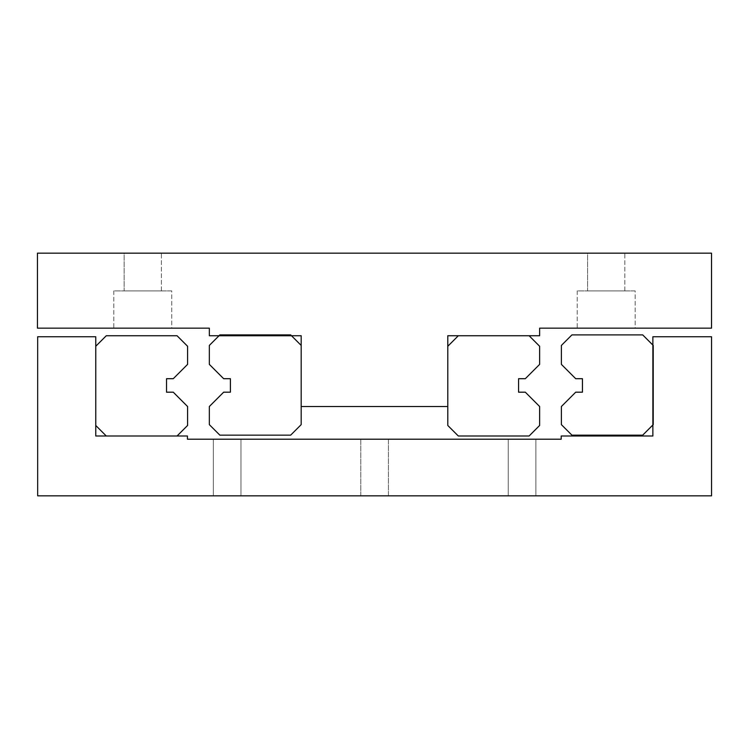 <?xml version="1.0" encoding="UTF-8"?>
<svg xmlns="http://www.w3.org/2000/svg" width="749" height="749" viewBox="0 0 749 749"><rect width="100%" height="100%" fill="white"/><g stroke="black" fill="none" stroke-linecap="round" stroke-linejoin="round"><path stroke-width="0.56" stroke-dasharray="3.75 2.81" d="M124.156 290.912L161.391 290.912L124.156 290.912L124.156 253.162L161.391 253.162L161.391 290.912L124.156 290.912L161.391 290.912L161.391 253.162L124.156 253.162L161.391 253.162L124.156 253.162L124.156 290.912M171.755 328.156L113.792 328.156L113.792 290.912L171.755 290.912L171.755 328.156L113.792 328.156L113.792 290.912L171.755 290.912L171.755 328.156L113.792 328.156L171.755 328.156M587.581 290.912L624.825 290.912L587.581 290.912L587.581 253.162L624.825 253.162L624.825 290.912L587.581 290.912L624.825 290.912L624.825 253.162L587.581 253.162L624.825 253.162L587.581 253.162L587.581 290.912M635.18 328.156L577.217 328.156L577.217 290.912L635.18 290.912L635.18 328.156L577.217 328.156L577.217 290.912L635.18 290.912L635.18 328.156L577.217 328.156L635.18 328.156M171.755 290.912L113.792 290.912L171.755 290.912M635.18 290.912L577.217 290.912L635.18 290.912M711.522 328.156L539.636 328.156L539.636 335.739L447.79 335.739L447.79 406.51L301.182 406.51L301.182 335.739L209.336 335.739L209.336 328.156L37.45 328.156L37.45 253.162L711.522 253.162L711.522 328.156M240.972 495.838L213.334 495.838L213.334 439.204L240.972 439.204L240.972 495.838L213.334 495.838L213.334 439.204L240.972 439.204L240.972 495.838L213.334 495.838L213.334 439.204L240.972 439.204L240.972 495.838L213.334 495.838M535.881 495.838L508.243 495.838L508.243 439.204L535.881 439.204L535.881 495.838L508.243 495.838L508.243 439.204L535.881 439.204L535.881 495.838L508.243 495.838L508.243 439.204L535.881 439.204L535.881 495.838L508.243 495.838M388.431 495.838L360.793 495.838L360.793 439.204L388.431 439.204L388.431 495.838L360.793 495.838L360.793 439.204L388.431 439.204L388.431 495.838L360.793 495.838L388.431 495.838M388.431 439.204L360.793 439.204L388.431 439.204M240.972 439.204L213.334 439.204M535.881 439.204L508.243 439.204M652.875 436.002L652.875 336.75L711.55 336.75L711.55 495.838L37.665 495.838L37.665 336.75L95.76 336.75L95.76 436.002L187.428 436.002L187.428 439.204L561.207 439.204L561.207 436.002L652.875 436.002M173.262 378.704L187.587 364.379L187.587 346.272L177.054 335.739L106.283 335.739L95.75 346.272L95.75 425.469L106.283 436.002L177.054 436.002L187.587 425.469L187.587 406.51L173.262 392.186L166.521 392.186L166.521 378.704L173.262 378.704M223.661 392.186L209.336 406.51L209.336 424.627L219.869 435.16L290.649 435.16L301.182 424.627L301.182 345.429L290.649 334.897L219.869 334.897L209.336 345.429L209.336 364.379L223.661 378.704L230.402 378.704L230.402 392.186L223.661 392.186M525.311 378.704L539.636 364.379L539.636 346.272L529.103 335.739L458.322 335.739L447.79 346.272L447.79 425.469L458.322 436.002L529.103 436.002L539.636 425.469L539.636 406.51L525.311 392.186L518.57 392.186L518.57 378.704L525.311 378.704M575.709 392.186L561.385 406.51L561.385 424.627L571.918 435.16L642.698 435.16L653.222 424.627L653.222 345.429L642.698 334.897L571.918 334.897L561.385 345.429L561.385 364.379L575.709 378.704L582.45 378.704L582.45 392.186L575.709 392.186"/><path stroke-width="1.12" d="M37.45 253.162L711.522 253.162L711.522 328.156L539.636 328.156L539.636 335.739L447.79 335.739L447.79 406.51L301.182 406.51L301.182 335.739L209.336 335.739L209.336 328.156L37.45 328.156L37.45 253.162M652.875 436.002L652.875 336.75L711.55 336.75L711.55 495.838L37.665 495.838L37.665 336.75L95.76 336.75L95.76 436.002L187.428 436.002L187.428 439.204L561.207 439.204L561.207 436.002L652.875 436.002M187.587 406.51L187.587 425.469L177.054 436.002L106.283 436.002L95.75 425.469L95.75 346.272L106.283 335.739L177.054 335.739L187.587 346.272L187.587 364.379L173.262 378.704L166.521 378.704L166.521 392.186L173.262 392.186L187.587 406.51M209.336 364.379L209.336 345.429L219.869 334.897L290.649 334.897L301.182 345.429L301.182 424.627L290.649 435.16L219.869 435.16L209.336 424.627L209.336 406.51L223.661 392.186L230.402 392.186L230.402 378.704L223.661 378.704L209.336 364.379M539.636 406.51L539.636 425.469L529.103 436.002L458.322 436.002L447.79 425.469L447.79 346.272L458.322 335.739L529.103 335.739L539.636 346.272L539.636 364.379L525.311 378.704L518.57 378.704L518.57 392.186L525.311 392.186L539.636 406.51M561.385 364.379L561.385 345.429L571.918 334.897L642.698 334.897L653.222 345.429L653.222 424.627L642.698 435.16L571.918 435.16L561.385 424.627L561.385 406.51L575.709 392.186L582.45 392.186L582.45 378.704L575.709 378.704L561.385 364.379"/></g></svg>
